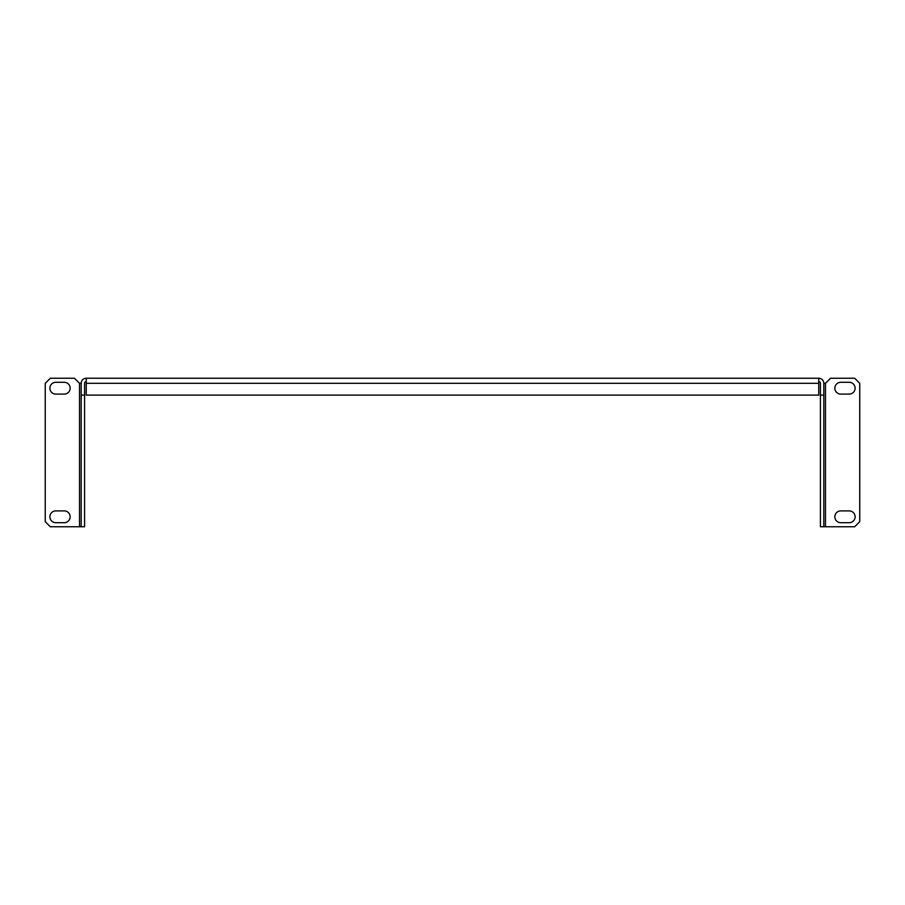 <?xml version="1.0" encoding="UTF-8"?>
<svg xmlns="http://www.w3.org/2000/svg" width="905" height="905" viewBox="0 0 905 905"><rect width="100%" height="100%" fill="white"/><g stroke="black" fill="none" stroke-linecap="round" stroke-linejoin="round"><path stroke-width="1.36" d="M70.149 388.2A5.905 5.905 0 0 1 64.232 394.105L55.793 394.105A5.905 5.905 0 0 1 49.888 388.2A5.905 5.905 0 0 1 55.793 382.295L64.232 382.295A5.905 5.905 0 0 1 70.149 388.2M70.149 516.8A5.905 5.905 0 0 1 64.232 522.705L55.793 522.705A5.905 5.905 0 0 1 49.888 516.8A5.905 5.905 0 0 1 55.793 510.895L64.232 510.895A5.905 5.905 0 0 1 70.149 516.8M855.112 516.8A5.905 5.905 0 0 1 849.207 522.705L840.768 522.705A5.905 5.905 0 0 1 834.851 516.8A5.905 5.905 0 0 1 840.768 510.895L849.207 510.895A5.905 5.905 0 0 1 855.112 516.8M855.112 388.2A5.905 5.905 0 0 1 849.207 394.105L840.768 394.105A5.905 5.905 0 0 1 834.851 388.2A5.905 5.905 0 0 1 840.768 382.295L849.207 382.295A5.905 5.905 0 0 1 855.112 388.2M823.799 383.301L823.799 526.755L854.682 526.755L859.75 521.699L859.75 383.301L854.682 378.245L830.552 378.245L825.484 383.301L823.799 383.301A5.068 5.068 0 0 0 818.742 378.245L86.258 378.245A5.068 5.068 0 0 0 81.201 383.301L79.516 383.301L74.448 378.245L50.318 378.245L45.25 383.301L45.25 521.699L50.318 526.755L81.201 526.755L81.201 383.301M86.258 381.616A1.686 1.686 0 0 0 84.572 383.301L84.572 395.112L81.201 395.112M81.201 526.755L84.572 526.755L84.572 395.112M823.799 395.112L820.428 395.112L820.428 383.301A1.686 1.686 0 0 0 818.742 381.616M820.428 395.112L820.428 526.755L823.799 526.755M818.742 378.245L818.742 395.112L86.258 395.112L86.258 378.245M79.516 383.301L79.516 526.755M825.484 526.755L825.484 383.301M818.742 383.301L86.258 383.301"/></g></svg>
